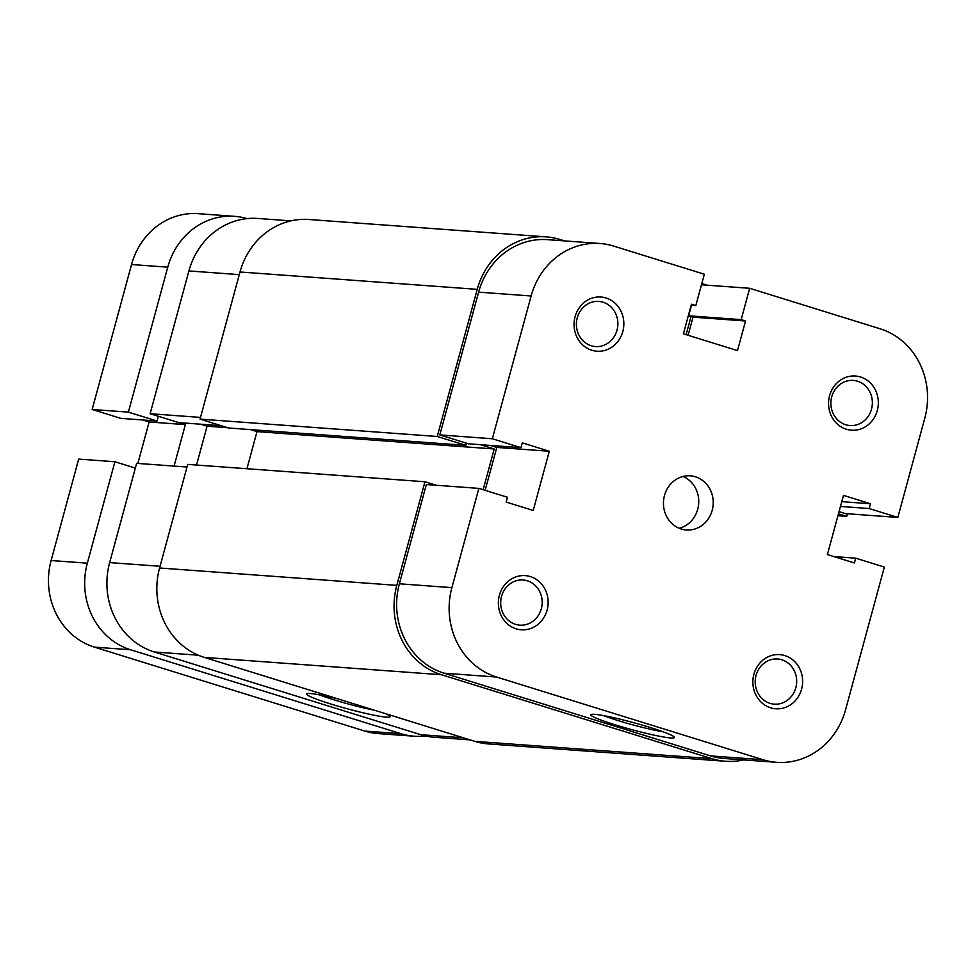 <?xml version="1.0" encoding="UTF-8"?>
<svg xmlns="http://www.w3.org/2000/svg" width="976" height="976" viewBox="0 0 976 976"><rect width="100%" height="100%" fill="white"/><g stroke="black" fill="none" stroke-linecap="round" stroke-linejoin="round"><path stroke-width="1.46" d="M425.548 735.965A70.162 64.27 -85.8 0 1 414.251 736.221A70.162 64.27 -85.8 0 1 401.038 733.72L130.638 649.784A70.162 64.27 -85.8 0 1 87.34 563.176L114.9 461.758L135.335 468.102M414.251 736.221L378.041 733.574A70.162 64.27 -85.8 0 1 364.829 731.073L94.428 647.137A70.162 64.27 -85.8 0 1 51.118 560.529L78.678 459.098L114.9 461.758M142.679 419.973L149.133 421.974L185.355 424.621L174.082 466.089M149.133 421.974L137.872 463.429M178.901 422.62L185.355 424.621M157.014 421.022L128.381 412.128L92.159 409.481L120.792 418.362L157.014 421.022L158.295 416.264M128.381 412.128L167.762 267.168A70.162 64.27 -85.8 0 1 234.521 216.33A70.162 64.27 -85.8 0 1 247.038 218.624M92.159 409.481L131.54 264.52A70.162 64.27 -85.8 0 1 198.299 213.683L234.521 216.33M743.578 759.901A72.419 66.344 -85.8 0 1 725.534 761.268A72.419 66.344 -85.8 0 1 711.894 758.681L441.506 674.745A72.419 66.344 -85.8 0 1 396.805 585.356L424.95 481.754L436.296 485.279M725.534 761.268L488.329 743.907A72.419 66.344 -85.8 0 1 474.69 741.333L204.289 657.397A72.419 66.344 -85.8 0 1 159.588 567.995L187.734 464.393L424.95 481.754M250.551 429.611L257.005 431.612L494.222 448.972L483.144 489.72M257.005 431.612L246.928 468.724M480.399 444.678L494.222 448.972M465.881 445.373L437.248 436.479L200.043 419.119L228.665 428.013L465.881 445.373L466.467 443.189M437.248 436.479L477.227 289.347A72.419 66.344 -85.8 0 1 546.133 236.863A72.419 66.344 -85.8 0 1 559.773 239.449L564.433 240.901M200.043 419.119L240.011 271.987A72.419 66.344 -85.8 0 1 308.928 219.502L546.133 236.863M691.032 316.541L686.116 334.646M707.112 285.187L701.805 283.54M837.933 515.743L846.717 516.389L847.436 513.742M846.717 516.389L838.457 513.815M753.887 674.294A27.157 24.876 -85.8 0 1 784.838 655.591A27.157 24.876 -85.8 0 1 801.601 689.117A27.157 24.876 -85.8 0 1 770.65 707.82A27.157 24.876 -85.8 0 1 753.887 674.294M795.818 687.751A22.631 20.728 94.2 0 0 777.591 658.995A22.631 20.728 94.2 0 0 756.058 675.404A22.631 20.728 94.2 0 0 774.285 704.147A22.631 20.728 94.2 0 0 795.818 687.751M499.395 595.299A27.157 24.876 -85.8 0 1 530.346 576.584A27.157 24.876 -85.8 0 1 547.109 610.11A27.157 24.876 -85.8 0 1 516.158 628.825A27.157 24.876 -85.8 0 1 499.395 595.299M541.326 608.743A22.631 20.728 94.2 0 0 523.099 580A22.631 20.728 94.2 0 0 501.554 596.409A22.631 20.728 94.2 0 0 519.793 625.152A22.631 20.728 94.2 0 0 541.326 608.743M829.576 395.707A27.157 24.876 -85.8 0 1 860.539 376.992A27.157 24.876 -85.8 0 1 877.302 410.518A27.157 24.876 -85.8 0 1 846.338 429.233A27.157 24.876 -85.8 0 1 829.576 395.707M871.507 409.151A22.631 20.728 94.2 0 0 853.28 380.408A22.631 20.728 94.2 0 0 831.747 396.805A22.631 20.728 94.2 0 0 849.974 425.548A22.631 20.728 94.2 0 0 871.507 409.151M575.084 316.712A27.157 24.876 -85.8 0 1 606.047 297.997A27.157 24.876 -85.8 0 1 622.81 331.523A27.157 24.876 -85.8 0 1 591.846 350.238A27.157 24.876 -85.8 0 1 575.084 316.712M617.015 330.156A22.631 20.728 94.2 0 0 598.788 301.413A22.631 20.728 94.2 0 0 577.255 317.81A22.631 20.728 94.2 0 0 595.482 346.553A22.631 20.728 94.2 0 0 617.015 330.156M594.604 714.334A43.298 3.611 15.2 0 1 640.256 724.509A43.298 3.611 15.2 0 1 674.367 737.161A43.298 3.611 15.2 0 1 670.683 737.941A43.298 3.611 15.2 0 1 621.627 726.778A43.298 3.611 15.2 0 1 591.078 714.53A43.298 3.611 15.2 0 1 594.604 714.334M712.199 510.314A27.157 24.876 94.2 0 0 690.325 475.824A27.157 24.876 94.2 0 0 664.485 495.503A27.157 24.876 94.2 0 0 686.36 529.992A27.157 24.876 94.2 0 0 712.199 510.314M679.211 528.284A27.157 24.876 94.2 0 0 697.718 509.252A27.157 24.876 94.2 0 0 683.005 476.471M531.127 295.984L492.343 438.761L439.822 434.918L478.618 292.141A72.419 66.344 -85.8 0 1 547.524 239.657L600.045 243.5A72.419 66.344 94.2 0 0 531.127 295.984L478.618 292.141M701.476 284.772L749.678 288.298L880.096 328.79A72.419 66.344 94.2 0 1 924.797 418.179L897.835 517.439L869.201 508.545L870.507 503.762L843.471 495.369L827.38 554.563L854.427 562.957L855.72 558.174L884.354 567.056L845.558 709.833A72.419 66.344 94.2 0 1 776.652 762.317L724.143 758.474A72.419 66.344 -85.8 0 1 710.504 755.888L444.08 673.196A72.419 66.344 -85.8 0 1 399.379 583.794L426.341 484.547L478.862 488.39L507.483 497.272L506.19 502.067L533.225 510.46L549.305 451.254L522.27 442.86L520.964 447.655L492.343 438.761M897.835 517.439L845.326 513.596L839.043 511.644M485.133 490.342L496.796 447.411L490.342 445.41M520.964 447.655L468.456 443.812L439.822 434.918M688.104 335.268L693.021 317.151L688.641 315.797L691.508 305.256M600.045 243.5A72.419 66.344 94.2 0 1 613.672 246.086L704.343 274.232L695.827 305.573L691.447 304.207L683.407 333.816L737.49 350.604L745.53 320.994L741.162 319.64L749.678 288.298M478.862 488.39L451.888 587.637A72.419 66.344 94.2 0 0 496.589 677.039L763.012 759.731A72.419 66.344 94.2 0 0 776.652 762.317M693.021 317.151L745.53 320.994M688.641 315.797L741.162 319.64M691.179 305.232L695.827 305.573M833.833 556.564L855.72 558.174M841.763 501.652L870.507 503.762M840.458 506.446L869.201 508.545M496.796 447.411L549.305 451.254M603.632 715.628A38.772 3.233 -164.8 0 0 662.985 731.744M385.532 713.651A43.298 3.611 15.2 0 1 390.071 716.36A43.298 3.611 15.2 0 1 386.398 717.14A43.298 3.611 15.2 0 1 337.33 705.965A43.298 3.611 15.2 0 1 306.793 693.729A43.298 3.611 15.2 0 1 310.319 693.533A43.298 3.611 15.2 0 1 338.367 699.011M319.347 694.814A38.772 3.233 -164.8 0 0 374.357 710.186M239.291 274.634L188.905 270.938L150.109 413.714L200.507 417.411M470.029 739.881L434.418 737.27A72.419 66.344 -85.8 0 1 420.778 734.696L154.354 651.992A72.419 66.344 -85.8 0 1 109.654 562.591L160.052 566.275M187.026 467.028L136.628 463.344L109.654 562.591M200.629 424.206L207.083 426.207L196.53 465.04M150.109 413.714L178.742 422.608L221.296 425.719M188.905 270.938A72.419 66.344 -85.8 0 1 257.81 218.453L290.885 220.881M227.75 427.72L207.083 426.207M94.428 647.137L130.638 649.784M364.829 731.073L401.038 733.72M51.118 560.529L87.34 563.176M131.54 264.52L167.762 267.168M204.289 657.397L441.506 674.745M474.69 741.333L711.894 758.681M159.588 567.995L396.805 585.356M240.011 271.987L477.227 289.347M399.379 583.794L451.888 587.637M496.589 677.039L444.08 673.196M710.504 755.888L763.012 759.731M420.778 734.696L463.344 737.807M198.348 655.213L154.354 651.992"/></g></svg>
